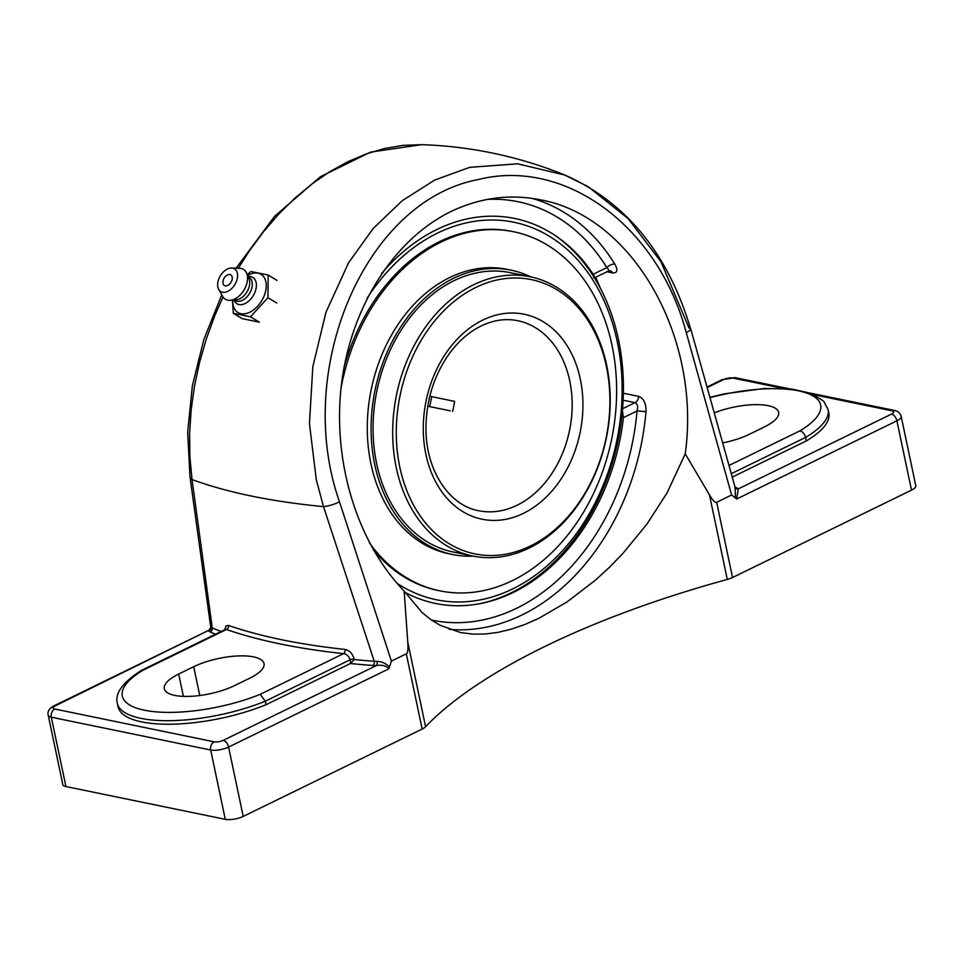 <?xml version="1.0" encoding="UTF-8"?>
<svg xmlns="http://www.w3.org/2000/svg" width="964" height="964" viewBox="0 0 964 964"><rect width="100%" height="100%" fill="white"/><g stroke="black" fill="none" stroke-linecap="round" stroke-linejoin="round"><path stroke-width="1.45" d="M735.231 488.001A3.229 2.747 112.7 0 0 736.773 487.88A627.66 207.754 -11.9 0 0 734.929 487.121M734.893 487.88L735.327 488.097A3.229 2.988 137 0 0 738.316 488.881L736.773 487.88M735.11 487.772L735.496 498.051L736.665 499.027L738.316 488.881L891.543 414.074A6.362 3.639 64 0 1 896.894 420.798A12.93 4.278 -11.9 0 0 901.183 416.412C900.171 413.086 898.002 411.11 894.664 410.483A6.362 4.784 -78.4 0 0 892.134 410.845A6.567 2.169 168.1 0 1 891.543 414.074M806.314 440.946L805.567 437.427A98.087 32.463 -11.9 0 0 828.1 409.543L828.835 413.062A98.087 32.463 168.1 0 1 806.314 440.946L732.17 477.144M372.96 665.497L376.454 665.534A3.229 1.374 87.6 0 0 377.081 661.424L374.249 661.28A624.431 206.682 168.1 0 1 354.258 659.569L350.402 663.521A627.66 207.754 -11.9 0 0 372.96 665.497A3.229 2.012 94.3 0 0 374.249 661.28L323.506 506.618L316.3 479.771L309.456 423.558L312.818 366.754L325.989 312.203L348.594 262.738L373.128 228.564L402.193 200.729L434.728 180.051L469.721 167.35L517.632 163.808L564.675 175.014L587.907 186.522L628.022 218.491L661.015 261.847L689.079 328.146A12.93 2.723 164.3 0 1 690.754 328.953A12.93 2.723 164.3 0 1 686.235 332.508L731.616 495.002L735.496 498.051M221.142 631.468A624.431 206.682 168.1 0 1 212.261 627.938A3.229 2.747 -67.3 0 1 210.14 631.974A627.66 207.754 -11.9 0 0 215.587 634.192M404.145 591.04C356.68 541.876 332.158 460.768 341.509 383.853C351.053 306.974 393.806 239.554 450.742 211.634C479.855 197.668 509.799 193.74 540.575 199.849C632.601 216.285 701.515 337.267 685.235 453.827L667.184 492.64L646.928 524.127L622.575 553.794L609.212 567.519L595.33 580.244L566.808 602.09L538.756 618.37L525.079 624.407L511.462 629.106L498.099 632.348L485.157 634.023L472.77 634.131L460.467 632.541L439.885 625.19L430.559 619.442L421.907 612.381L404.145 591.04L407.772 642.169C408.302 649.134 407.82 653.014 406.314 653.821L391.384 661.111L339.485 501.798A12.93 3.061 -17.9 0 1 323.506 506.618A624.431 206.682 168.1 0 1 192.041 479.554L212.261 627.938L211.044 627.239A3.229 2.988 -43 0 1 208.598 630.986L210.14 631.974M225.576 629.359L226.42 629.504A3.229 2.675 109 0 0 228.444 625.431L225.938 625.913L224.889 629.649M208.911 630.227L55.37 705.781A6.362 3.639 -116 0 0 53.815 705.937L208.911 630.227L211.044 627.239M350.402 663.521L266.004 704.732L265.257 701.202L350.028 659.81C348.944 656.219 346.799 654.158 343.594 653.628L260.256 694.309A91.713 30.354 168.1 0 1 144.395 710.203A91.713 30.354 168.1 0 1 143.082 670.185L226.42 629.504A627.66 207.754 -11.9 0 0 343.594 653.628A3.229 2.133 96.1 0 0 345.016 649.423A624.431 206.682 168.1 0 1 228.444 625.431M350.763 663.304L350.028 659.81A3.229 1.072 168.1 0 1 354.137 659.027C352.547 653.592 349.51 650.387 345.016 649.423M53.815 705.937C49.176 708.492 47.296 711.577 48.2 715.204A12.93 4.278 -11.9 0 0 51.309 717.192L210.682 750.004A12.93 4.278 -11.9 0 0 228.589 747.064A6.362 3.639 -116 0 0 223.238 740.34L376.454 665.534C382.118 664.678 386.239 665.775 388.817 668.835L389.396 667.016C385.805 663.328 381.696 661.461 377.081 661.424M260.256 694.309L265.257 701.202A98.087 32.463 -11.9 0 1 117.331 703.274C114.74 693.357 122.693 682.44 141.202 670.51L225.287 629.456M234.638 685.573A43.284 14.327 168.1 0 1 190.486 696.333A43.284 14.327 168.1 0 1 164.314 688.73A43.284 14.327 168.1 0 1 178.677 674.053L193.704 666.714A43.284 14.327 168.1 0 1 237.855 655.954A43.284 14.327 168.1 0 1 264.028 663.545A43.284 14.327 168.1 0 1 249.664 678.234L234.638 685.573M143.082 670.185L141.383 670.414M710.034 397.674A91.713 30.354 168.1 0 1 807.398 393.324A91.713 30.354 168.1 0 1 799.867 430.872C802.651 431.631 804.554 433.812 805.567 437.427L731.218 473.722M266.004 704.732A98.087 32.463 168.1 0 1 118.066 706.793L117.331 703.274M449.296 629.359A219.973 165.266 101.6 0 0 645.976 411.833C646.229 403.567 643.783 398.409 638.626 396.361L623.359 393.228M645.976 411.833A6.362 0.639 5 0 0 637.035 410.989C638.192 406.471 637.505 403.687 635.011 402.639A6.362 4.784 101.6 0 0 638.626 396.361M606.971 271.752L612.61 272.908C617.382 273.149 618.129 270.233 614.863 264.172A219.973 165.266 101.6 0 0 531.779 198.331M594.451 277.861L608.573 270.968L608.308 269.077L606.826 267.594A6.362 3.278 148.4 0 1 614.863 264.172M487.29 199.415A213.61 160.482 -78.4 0 1 606.826 267.594L593.197 274.246C595.005 277.102 595.113 278.259 593.523 277.716M622.419 410.58L623.419 417.641L637.035 410.989A213.61 160.482 -78.4 0 1 431.438 620.057M405.037 592.39A196.523 147.637 101.6 0 0 482.229 603.199A196.523 147.637 101.6 0 0 513.366 592.426A196.523 147.637 101.6 0 0 623.419 417.641M593.197 274.246A196.523 147.637 101.6 0 0 557.578 237.156A196.523 147.637 101.6 0 0 436.885 229.504A196.523 147.637 101.6 0 0 381.503 273.643M731.616 495.002L716.686 502.292C715.143 502.979 712.733 500.509 709.48 494.881L685.235 453.827M736.665 499.027L896.894 420.798L911.51 490.146L732.544 577.52L716.686 502.292M223.238 740.34A6.567 2.169 168.1 0 1 214.141 741.834A6.362 4.784 -78.4 0 0 210.682 750.004L225.299 819.34L65.926 786.54L51.309 717.192A6.362 4.784 -78.4 0 1 54.767 709.022A6.567 2.169 168.1 0 1 55.37 705.781M48.2 715.204L62.817 784.551A12.93 4.278 -11.9 0 0 65.926 786.54M911.51 490.146A12.93 4.278 -11.9 0 0 915.8 485.76L901.183 416.412M225.299 819.34A12.93 4.278 -11.9 0 0 243.205 816.412L422.16 729.037A12.93 4.278 -11.9 0 0 425.582 726.736A450.26 149.034 168.1 0 1 544.696 646.555A450.26 149.034 168.1 0 1 727.29 579.448A12.93 4.278 -11.9 0 0 732.544 577.52M221.768 294.791L203.85 339.521L192.342 385.925L187.667 432.306L190.004 476.975A12.93 5.748 172.3 0 0 192.041 479.554L189.92 457.153L189.595 433.933L191.113 410.23L194.439 386.395L199.524 362.536L206.368 338.774L214.888 315.469L223.033 296.948M238.301 268.257L249.471 250.748L263.702 231.493L278.958 213.851L295.177 197.897L312.24 183.75L329.893 171.64L347.92 161.687L366.296 153.915L384.732 148.456L403 145.371L421.666 144.672L370.586 152.107L320.397 176.713L274.535 216.394L236.096 268.185M389.396 667.016L391.384 661.111M714.288 412.869A43.284 14.327 168.1 0 1 778.635 412.327A43.284 14.327 168.1 0 1 764.259 427.004L749.245 434.342A43.284 14.327 168.1 0 1 722.663 442.922M232.432 300.141L233.324 313.288L242.157 318.626L259.34 322.169L250.495 316.819L267.92 297.707L268.173 275.065L250.989 271.523L247.254 274.607M276.764 303.045L267.92 297.707M277.005 280.404L268.173 275.065M233.324 313.288L250.495 316.819M247.628 275.487A22.317 14.231 121.1 0 1 258.063 273.173A22.317 14.231 121.1 0 1 263.919 296.394A22.317 14.231 121.1 0 1 240.928 313.674A22.317 14.231 121.1 0 1 232.746 300.105M227.408 275.017A6.218 3.964 121.1 0 1 232.288 277.861A6.218 3.964 121.1 0 1 227.721 285.428A6.218 3.964 121.1 0 1 222.937 282.428A8.242 8.242 0 0 1 227.408 275.017M248.073 276.511L249.302 276.523A15.364 9.797 121.1 0 1 250.761 276.668A15.364 9.797 121.1 0 1 254.785 292.658A15.364 9.797 121.1 0 1 238.952 304.564A15.364 9.797 121.1 0 1 234.457 301.117L233.866 300.021M248.182 276.764L249.134 277.331A13.58 8.664 121.1 0 1 250.254 292.116A13.58 8.664 121.1 0 1 236.891 301.286A13.58 8.664 121.1 0 1 235.083 300.575L234.132 300.009M231.661 268.028L239.747 268.317A17.46 11.134 121.1 0 1 241.145 268.474A17.46 11.134 121.1 0 1 246.603 273.101A17.46 11.134 121.1 0 1 243.964 290.08A17.46 11.134 121.1 0 1 230.167 300.31A17.46 11.134 121.1 0 1 227.733 300.166A17.46 11.134 121.1 0 1 222.732 296.478L218.72 289.441A13.279 8.471 121.1 0 1 220.358 275.825A13.279 8.471 121.1 0 1 231.661 268.028A13.279 8.471 121.1 0 1 232.71 268.149A13.279 8.471 121.1 0 1 236.192 281.97A13.279 8.471 121.1 0 1 222.515 292.249A13.279 8.471 121.1 0 1 218.72 289.441M246.603 273.101L249.013 278.68A13.58 8.664 121.1 0 1 246.965 291.887A13.58 8.664 121.1 0 1 236.228 299.84L230.167 300.31M429.655 406.579A127.284 95.629 101.6 0 0 431.691 396.65M530.2 276.752L510.559 272.704A142.564 107.1 101.6 0 0 375.743 396.903A142.564 107.1 101.6 0 0 453.068 551.974L472.709 556.023A142.564 107.1 101.6 0 0 529.2 548.022A142.564 107.1 101.6 0 0 610.224 400.976A142.564 107.1 101.6 0 0 530.2 276.752A142.564 107.1 101.6 0 0 473.71 284.742A142.564 107.1 101.6 0 0 392.685 431.788A142.564 107.1 101.6 0 0 472.709 556.023M530.634 276.837A145.154 109.053 101.6 0 0 511.077 270.173A145.154 109.053 101.6 0 0 373.827 396.626A145.154 109.053 101.6 0 0 452.538 554.505A145.154 109.053 101.6 0 0 473.143 556.108M369.453 542.853A183.293 137.707 101.6 0 0 439.837 590.836A183.293 137.707 101.6 0 0 613.164 431.161A183.293 137.707 101.6 0 0 513.752 231.77L512.077 231.432A183.293 137.707 101.6 0 0 344.015 367.537M373.14 549.54A183.293 137.707 101.6 0 0 438.162 590.498L439.837 590.836M513.752 231.77A183.293 137.707 101.6 0 0 341.027 388.094M511.077 270.173L507.281 269.39A145.154 109.053 101.6 0 0 370.019 395.843A145.154 109.053 101.6 0 0 448.742 553.722L452.538 554.505M450.236 410.821A127.284 95.629 101.6 0 0 450.236 410.809L427.751 406.23L450.236 410.809M429.811 396.264L454.634 401.373A96.99 72.866 101.6 0 1 452.598 411.351M475.854 287.441A140.021 105.197 -78.4 0 1 606.175 437.692A140.021 105.197 -78.4 0 1 427.269 525.043A140.021 105.197 -78.4 0 1 475.854 287.441M367.079 298.238A192.704 144.769 -78.4 0 1 437.632 233.035A192.704 144.769 -78.4 0 1 620.467 418.051A192.704 144.769 -78.4 0 1 396.999 583.256M479.241 603.789A197.487 148.372 101.6 0 0 618.43 339.34A197.487 148.372 101.6 0 0 555.071 235.445M707.215 387.564L723.675 379.527A6.567 2.169 168.1 0 1 732.773 378.033L782.961 388.359M814.893 394.939L892.134 410.845M689.079 328.146A12.93 2.723 164.3 0 1 690.754 328.953A12.93 2.723 164.3 0 1 686.235 332.508C657.918 225.913 564.723 157.349 477.493 179.726C364.308 201.584 293.285 370.851 339.485 501.798M799.867 430.872L728.941 465.504M612.61 272.908A6.362 4.784 101.6 0 0 609.838 270.655L609.79 270.643A6.362 4.784 101.6 0 0 609.79 270.643M600.415 288.332A219.973 165.266 101.6 0 0 595.607 277.295M623.13 400.193L635.011 402.639L622.575 408.712M707.058 387.034L722.12 379.683A6.362 3.639 64 0 1 723.675 379.527M732.773 378.033A6.362 4.784 -78.4 0 1 735.291 377.671L789.359 388.805M214.141 741.834L54.767 709.022M243.205 816.412L228.589 747.064L388.817 668.835M709.48 494.881L727.29 579.448M425.582 726.736L407.772 642.169M406.314 653.821L422.16 729.037M193.704 666.714L199.777 695.502M178.677 674.053L183.389 696.37M517.041 505.269A96.99 72.866 -78.4 0 1 478.602 510.703C449.465 505.546 426.052 471.034 425.98 429.137C425.943 402.952 432.728 379.226 446.368 357.957C455.767 343.835 466.829 333.436 479.554 326.76C492.459 320.181 505.184 318.156 517.716 320.699A96.99 72.866 -78.4 0 1 569.724 380.768A96.99 72.866 -78.4 0 1 517.041 505.269M580.292 379.033A104.63 78.602 101.6 0 0 482.735 320.108A104.63 78.602 101.6 0 0 425.907 454.406A104.63 78.602 101.6 0 0 523.464 513.33A104.63 78.602 101.6 0 0 580.292 379.033M735.327 488.097L690.754 328.953M190.004 476.951L210.682 626.913M828.1 409.543L823.666 401.169L811.266 393.384L791.83 389.058L764.621 388.456L724.771 393.782L709.938 397.313M608.573 270.968L609.863 270.655M722.12 379.683L735.291 377.671M810.845 393.228L894.664 410.483M564.699 174.966C518.813 156.433 471.131 146.323 421.666 144.672M690.646 328.929C668.04 253.412 626.058 202.091 564.687 174.966"/></g></svg>

